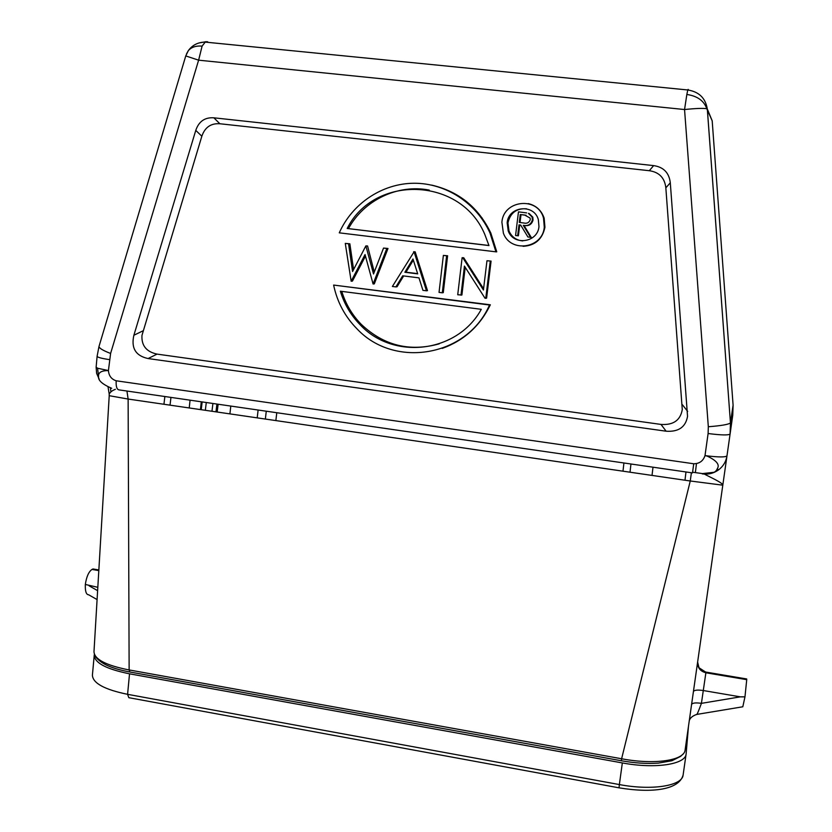 <?xml version="1.0" encoding="UTF-8"?>
<svg xmlns="http://www.w3.org/2000/svg" width="832" height="832" viewBox="0 0 832 832"><rect width="100%" height="100%" fill="white"/><g stroke="black" fill="none" stroke-linecap="round" stroke-linejoin="round"><path stroke-width="1.25" d="M392.392 286.458L395.897 286.905L402.688 275.818L418.974 277.867L422.937 290.347L426.452 290.794L414.076 251.815L392.392 286.458M403.666 275.943L397.041 286.77L395.897 286.905M141.97 335.39L201.843 136.23C204.901 127.306 210.902 123.146 219.856 123.75L649.303 170.706C659.183 172.172 664.695 177.871 665.839 187.814L682.271 409.625C680.378 420.326 673.296 425.256 661.003 424.424L157.03 354.11C146.38 351.79 141.357 345.55 141.97 335.39M483.579 288.777L463.726 257.754L462.114 257.702L457.725 294.767L461.906 295.017L465.202 267.28M460.98 295.183L464.433 266.084L485.014 298.23L486.606 298.158L491.078 261.102L486.959 260.749L483.434 290.014L462.8 257.785L462.114 257.702M442.291 292.802L443.279 292.646L447.606 255.778L443.373 255.403L439.036 292.386L442.291 292.802L446.628 255.798L443.373 255.403M413.608 251.763L415.158 251.805L427.492 290.638L426.452 290.794M365.446 256.152L352.446 281.102L351.156 281.216L365.04 254.571L373.09 284.003L386.818 248.477L383.542 248.071L373.526 273.967L365.862 245.908L352.56 271.523L348.566 243.786L345.28 243.391L351.156 281.216M383.542 248.071L387.993 248.477L374.306 283.889L373.09 284.003M365.862 245.908L367.567 245.97L374.275 272.054M345.28 243.391L349.866 243.807L353.579 269.568M490.339 304.803L489.507 305.001C467.21 356.689 394.555 368.898 357.146 328.994C345.03 316.742 337.189 302.099 333.622 285.064L490.339 304.803C479.97 326.04 463.944 340.569 442.26 348.39M431.683 185.11C458.806 191.412 478.525 207.418 490.849 233.116L496.756 251.826L495.945 251.836L490.017 233.064C476.642 203.122 445.838 183.071 414.003 183.248C382.158 183.435 352.227 203.57 339.279 232.835L495.945 251.836M528.185 203.58C536.13 205.504 541.466 210.371 544.159 218.192L544.939 227.261C542.391 239.242 535.111 245.596 523.099 246.324M201.843 136.23L195.77 130.385L133.879 335.254C130.957 348.088 135.689 355.857 148.096 358.55L666.13 431.205L661.003 424.424M195.77 130.385C198.838 121.399 204.87 117.208 213.866 117.811L653.64 165.61C663.593 167.076 669.146 172.817 670.301 182.822L687.544 416.354C685.651 427.107 678.506 432.058 666.13 431.205M111.696 388.305C102.336 384.249 97.968 380.349 98.592 376.626C98.03 372.59 101.306 370.573 108.42 370.573C108.867 375.866 111.467 379.267 116.189 380.786C115.877 386.318 116.771 389.345 118.882 389.865L692.484 472.909L693.732 463.767C699.462 463.684 703.227 460.959 705.006 455.593L707.065 456.05C716.643 460.543 720.044 464.766 717.257 468.728L718.515 469.914C723.237 466.336 726.055 461.635 726.981 455.822L726.991 455.811C725.743 457.278 719.056 457.288 706.909 455.853L705.006 455.593L708.105 433.524L708.323 426.743L684.549 109.533C696.072 108.358 703.487 108.098 706.805 108.742L712.192 120.817L733.096 405.194L732.753 415.251L730.09 433.992L730.475 422.822L733.096 405.194M185.754 55.931L198.619 60.174L110.604 353.454L108.42 370.573L97.573 368.233L96.127 367.162L96.626 373.37L99.174 379.122M110.406 387.93L110.916 391.789M88.639 594.776L88.618 594.776C86.174 594.662 85.082 591.219 85.332 584.459C86.486 576.742 88.702 571.74 91.967 569.442L95.191 569.338M704.444 474.115C707.855 476.133 723.164 482.83 722.8 485.181L726.877 456.612M682.854 754.208L680.586 756.392L671.965 760.729L658.424 763.11C647.275 763.922 634.93 763.142 621.4 760.77L621.608 758.763L622.232 758.878C654.774 765.003 684.434 760.448 685.11 749.965L722.8 485.181L690.258 480.99L691.392 472.753M621.369 760.76L129.896 672.006L129.137 669.947L128.128 399.048L109.221 395.689L93.985 651.716C94.37 659.266 105.893 665.309 128.575 669.843L621.608 758.763L690.258 480.99L128.128 399.048L126.942 391.03M688.459 726.45L686.119 753.979C685.547 764.462 655.054 769.101 622.336 762.934L129.522 673.816C106.402 669.136 94.64 662.948 94.234 655.231L94.39 654.316M706.732 108.722L707.366 109.398M707.564 109.626L712.192 120.817M206.305 41.652L198.9 42.973M717.257 468.728C715.936 472.628 710.975 474.354 702.364 473.907C708.282 474.677 713.648 473.356 718.484 469.934M713.71 472.316L702.52 473.595L692.567 472.222M703.082 473.668L702.364 473.907M115.388 389.303C112.226 390.53 110.167 392.142 109.2 394.129L109.19 395.678M481.208 217.776L482.061 217.87M746.377 678.891L746.73 679.661L705.879 672.776L699.036 667.992L697.622 662.033M689.114 721.812C689.385 718.619 691.87 716.165 696.571 714.449C696.758 715.333 698.37 711.641 701.418 703.352L705.879 672.776C700.284 671.278 697.528 667.774 697.601 662.241M697.58 662.345L699.036 667.763L705.9 672.256L746.71 679.12M746.73 679.661L744.973 696.852L742.81 706.784L696.946 714.386M744.973 696.852L740.334 696.852L701.418 703.352C695.77 702.53 692.494 702.894 691.59 704.423M85.332 584.459L97.812 587.309M463.726 257.754L462.8 257.785M491.078 261.102L486.959 260.749M485.763 298.324L490.256 261.144M447.606 255.778L446.628 255.798M415.158 251.805L414.076 251.815M404.862 272.262L412.984 258.981L417.706 273.874L404.862 272.262L405.974 272.178L413.338 260.125M417.633 273.634L405.974 272.178M349.866 243.807L348.566 243.786M367.567 245.97L366.33 245.97M387.993 248.477L386.818 248.477M333.622 285.064L489.507 305.001M340.361 291.2L481.291 309.317C457.226 353.153 393.12 360.506 360.006 324.615C350.782 315.12 344.23 303.982 340.361 291.2M341.775 291.387C345.654 303.992 352.144 314.974 361.254 324.345C383.666 345.561 409.656 352.061 439.223 343.845M488.977 245.575L347.194 228.478C374.306 174.179 460.886 176.831 484.806 234.447L488.977 245.575M488.946 245.482L347.194 228.478M429.239 190.091C397.613 183.872 363.906 200.21 348.494 228.54M501.894 222.206L503.391 233.199C510.505 253.146 542.62 248.57 544.294 227.188L543.514 218.088C537.961 196.29 503.474 199.846 501.894 222.206M538.97 226.564C537.722 242.684 513.417 246.033 508.217 230.901L507.166 222.83C508.373 206.149 533.998 203.382 538.325 219.554L538.97 226.564M526.573 208.79C516.454 208.208 510.245 212.909 507.946 222.914L508.986 230.963C511.68 236.954 516.266 240.271 522.746 240.916M526.635 212.909L518.471 211.858L515.57 235.518L518.398 235.81L519.73 224.942M529.09 213.46L532.813 217.173L533.042 220.012C531.773 224.494 528.757 226.304 524.004 225.441L531.201 237.328L530.504 237.297L523.286 225.358C528.06 226.231 531.076 224.411 532.355 219.908L532.126 217.069L528.393 213.346M533.042 220.012L532.355 219.908M523.286 225.358L524.004 225.441M517.66 235.768L519.002 224.858L520.697 225.056L527.914 236.985L530.504 237.297M519.293 222.425L520.26 214.531L524.638 215.041L530.109 218.067L530.254 219.658C529.142 222.685 526.906 223.787 523.557 222.966L519.293 222.425L520.031 222.518L520.998 214.656L520.26 214.531M526.094 215.259L520.998 214.656M523.827 222.997L520.031 222.518M157.03 354.11L148.096 358.55M133.879 335.254L142.865 330.907M682.396 404.726L687.679 411.414M670.301 182.822L665.839 187.814M649.303 170.706L653.64 165.61M213.866 117.811L219.856 123.75M186.472 53.986L188.323 50.648C191.402 47.133 195.998 45.614 202.103 46.103L198.619 60.174L684.549 109.533L686.847 94.463C697.351 96.013 703.997 100.776 706.805 108.742M693.732 463.767L116.189 380.786M110.604 353.454C103.147 350.594 99.268 348.286 98.977 346.538L99.081 346.195M202.103 46.103L205.234 42.099C198.068 42.182 192.431 45.032 188.323 50.648L185.765 55.921L98.977 346.538L97.105 356.294C97.406 357.334 101.514 358.436 109.418 359.611M92.695 569.078L98.831 570.107M726.981 455.822L730.09 433.992L730.454 422.895C728.666 424.455 721.292 425.734 708.323 426.743M622.336 762.934L619.362 784.566L127.587 694.325C104.51 689.572 92.778 683.186 92.404 675.168L94.234 655.231M618.966 787.821L128.825 697.684L127.587 694.325L129.522 673.816M683.166 774.582L683.124 774.956C682.49 785.855 652.018 790.816 619.362 784.566L619.029 787.831C653.12 793.458 679.286 789.589 683.124 774.956L686.119 753.979M696.457 463.663L695.375 472.618M211.962 411.268L212.919 403.478M707.304 109.023C705.515 98.114 699.005 91.77 687.783 89.97L688.158 89.378L688.49 90.043M207.646 41.735L205.234 42.099L687.783 89.97L686.847 94.463M707.304 109.013L730.454 422.895L707.335 109.065M708.105 433.524C721.282 435.209 728.614 435.365 730.09 433.992L726.991 455.811M98.592 376.626L97.573 368.233M622.981 471.182L623.927 462.987M276.786 412.724L275.86 420.586M684.986 480.22L685.974 471.973M652.995 467.189L652.028 475.415M189.228 407.95L190.07 400.171M201.282 401.794L200.429 409.583M229.913 413.889L230.797 406.068M258.118 410.02L257.213 417.862M215.966 411.85L216.923 404.061M265.356 419.047L266.271 411.206M170.03 405.153L170.955 397.405M202.166 401.929L201.219 409.698M693.43 691.538C694.325 690.05 697.601 689.707 703.258 690.529L740.334 696.852M98.8 570.596L91.967 569.442M89.107 585.822L97.604 590.658M524.638 215.041L525.356 215.155M97.105 356.294L96.127 367.162M92.945 568.963L98.842 569.951M129.418 671.913C120.172 670.186 112.538 667.93 106.527 665.142C96.814 660.39 94.64 655.044 94.962 655.45M722.831 484.962L723.684 479.014M723.882 477.599L724.329 474.438M724.526 473.075L725.098 469.082M725.785 464.256L726.315 460.512M726.482 459.358L726.731 457.631M109.127 393.63L108.066 387.036M630.958 464.006L630.011 472.212M206.284 402.522L205.338 410.301M163.946 404.269L164.861 396.521M218.13 404.238L217.173 412.027M746.699 678.954L705.9 672.09C700.981 670.051 698.693 668.606 699.046 667.774L699.036 668.002M88.629 594.766L97.074 599.581M360.006 324.615L361.254 324.345M490.017 233.064L490.849 233.116M543.514 218.088L544.159 218.192M508.217 230.901L508.986 230.963M532.126 217.069L532.813 217.173"/></g></svg>
